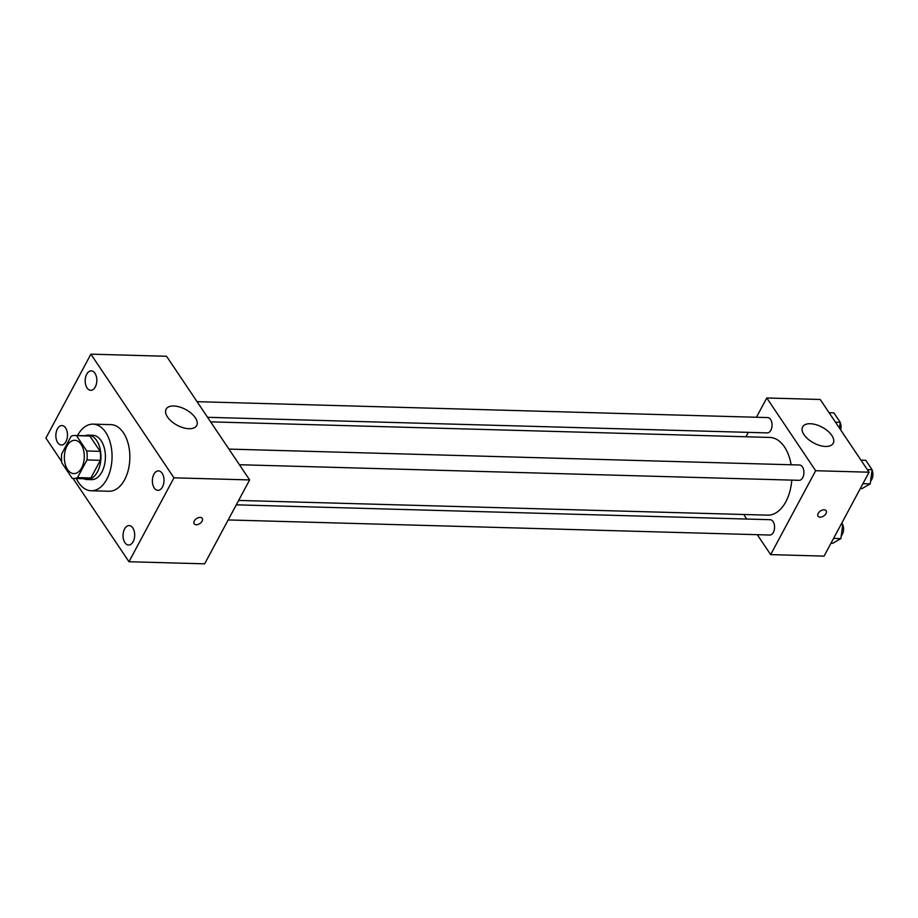 <?xml version="1.0" encoding="UTF-8"?>
<svg xmlns="http://www.w3.org/2000/svg" width="918" height="918" viewBox="0 0 918 918"><rect width="100%" height="100%" fill="white"/><g stroke="black" fill="none" stroke-linecap="round" stroke-linejoin="round"><path stroke-width="1.38" d="M81.656 467.87A16.662 9.96 91.6 0 1 73.853 473.608A16.662 9.96 91.6 0 1 64.363 456.682A16.662 9.96 91.6 0 1 74.783 440.296A16.662 9.96 91.6 0 1 83.538 450.164A16.662 9.96 91.6 0 1 81.656 467.87M86.774 450.979L76.492 435.66A21.504 12.852 91.6 0 0 74.92 435.453A21.504 12.852 91.6 0 0 71.111 436.302L61.644 453.962A21.504 12.852 91.6 0 0 61.862 462.936L72.155 478.244A21.504 12.852 91.6 0 0 73.727 478.45A21.504 12.852 91.6 0 0 77.525 477.601L86.992 459.941A21.504 12.852 91.6 0 0 86.774 450.979L100.131 451.346L89.849 436.039L76.492 435.66M77.525 477.601L90.882 477.98L100.349 460.32L86.992 459.941M90.882 477.98A21.504 12.852 91.6 0 1 87.072 478.817L73.727 478.45M74.92 435.453L88.277 435.832A21.504 12.852 91.6 0 1 89.849 436.039M100.131 451.346A21.504 12.852 91.6 0 1 100.349 460.32M83.745 478.726A22.216 13.277 -88.4 0 0 87.061 479.529A22.216 13.277 -88.4 0 0 100.946 457.692A22.216 13.277 -88.4 0 0 88.289 435.121A22.216 13.277 -88.4 0 0 84.938 435.74M88.289 435.121L92.741 435.247A22.216 13.277 91.6 0 1 104.411 448.397A22.216 13.277 91.6 0 1 101.898 472.001A22.216 13.277 91.6 0 1 91.513 479.655L87.061 479.529M77.514 435.534A33.323 19.909 91.6 0 1 93.051 424.139A33.323 19.909 91.6 0 1 110.562 443.864A33.323 19.909 91.6 0 1 106.786 479.276A33.323 19.909 91.6 0 1 91.203 490.763A33.323 19.909 91.6 0 1 76.32 478.519M93.051 424.139L110.86 424.632A33.323 19.909 91.6 0 1 128.359 444.358A33.323 19.909 91.6 0 1 124.596 479.77A33.323 19.909 91.6 0 1 109.001 491.256L91.203 490.763M94.944 373.236A9.731 5.818 91.6 0 1 96.379 384.057A9.731 5.818 91.6 0 1 90.733 390.311A9.731 5.818 91.6 0 1 85.19 380.419A9.731 5.818 91.6 0 1 91.272 370.861A9.731 5.818 91.6 0 1 94.944 373.236M162.13 473.252A9.731 5.818 91.6 0 1 163.565 484.073A9.731 5.818 91.6 0 1 157.919 490.327A9.731 5.818 91.6 0 1 152.377 480.435A9.731 5.818 91.6 0 1 158.47 470.877A9.731 5.818 91.6 0 1 162.13 473.252M132.8 527.953A9.731 5.818 91.6 0 1 134.235 538.786A9.731 5.818 91.6 0 1 128.589 545.04A9.731 5.818 91.6 0 1 123.046 535.148A9.731 5.818 91.6 0 1 129.128 525.578A9.731 5.818 91.6 0 1 132.8 527.953M65.614 427.937A9.731 5.818 91.6 0 1 67.037 438.77A9.731 5.818 91.6 0 1 61.403 445.023A9.731 5.818 91.6 0 1 55.86 435.132A9.731 5.818 91.6 0 1 61.942 425.562A9.731 5.818 91.6 0 1 65.614 427.937M72.992 478.393L128.968 561.724L173.961 477.819L90.893 354.164L45.9 438.07L61.69 461.57M128.968 561.724L204.645 563.836L249.639 479.93L166.56 356.276L90.893 354.164M249.639 479.93L173.961 477.819M195.304 417.747A17.35 8.939 -151.8 0 1 196.681 425.562A17.35 8.939 -151.8 0 1 177.163 425.229A17.35 8.939 -151.8 0 1 166.101 409.153A17.35 8.939 -151.8 0 1 179.549 406.972A17.35 8.939 -151.8 0 1 195.304 417.747M202.235 518.36A4.854 2.983 -33.9 0 1 202.098 521.183A4.854 2.983 -33.9 0 1 198.036 524.453A4.854 2.983 -33.9 0 1 194.168 523.788A4.854 2.983 -33.9 0 1 196.544 518.601A4.854 2.983 -33.9 0 1 202.235 518.36A4.854 2.983 -33.9 0 1 202.098 521.183A4.854 2.983 -33.9 0 1 198.036 524.453A4.854 2.983 -33.9 0 1 194.168 523.788M791.775 480.114A38.877 23.237 91.6 0 1 785.831 501.756A38.877 23.237 91.6 0 1 767.643 515.159L238.646 500.425M210.624 421.855L769.8 437.438A38.877 23.237 91.6 0 1 791.121 464.76M239.426 464.726L799.108 480.321A7.665 4.579 -88.4 0 0 803.904 472.781A7.665 4.579 -88.4 0 0 799.532 465.001L228.926 449.097M236.282 504.831L770.202 519.703A7.665 4.579 91.6 0 1 774.23 524.247A7.665 4.579 91.6 0 1 773.358 532.383A7.665 4.579 91.6 0 1 769.777 535.033L228.18 519.944M197.06 401.671L767.678 417.575A7.665 4.579 91.6 0 1 771.705 422.108A7.665 4.579 91.6 0 1 770.833 430.255A7.665 4.579 91.6 0 1 767.241 432.894L207.56 417.3M743.706 514.493L746.759 519.049M757.258 534.678L770.661 554.621L815.654 470.716L766.782 397.976L756.443 417.254M748.342 432.367L745.978 436.773M766.782 397.976L820.199 399.468L869.071 472.208L824.077 556.113L770.661 554.621M869.071 472.208L815.654 470.716M825.557 446.458A17.35 8.939 -151.8 0 1 808.081 439.16A17.35 8.939 -151.8 0 1 802.63 426.893A17.35 8.939 -151.8 0 1 822.149 427.214A17.35 8.939 -151.8 0 1 833.223 443.291A17.35 8.939 -151.8 0 1 825.557 446.458M826.12 510.764A4.854 2.983 -33.9 0 1 825.982 513.587A4.854 2.983 -33.9 0 1 821.92 516.857A4.854 2.983 -33.9 0 1 818.053 516.18A4.854 2.983 -33.9 0 1 820.428 510.993A4.854 2.983 -33.9 0 1 826.12 510.764A4.854 2.983 -33.9 0 1 825.982 513.587A4.854 2.983 -33.9 0 1 821.92 516.857A4.854 2.983 -33.9 0 1 818.053 516.18M860.292 488.571L861.979 488.617L870.207 483.901L872.1 469.741L865.754 460.297L860.981 460.159M870.207 483.901L862.897 483.706M872.1 469.741L867.326 469.603M872.066 469.993A7.665 4.579 91.6 0 1 871.687 479.598A7.665 4.579 91.6 0 1 870.585 481.124M839.465 428.132L840.245 422.314L833.888 412.87L829.115 412.733M840.245 422.314L835.46 422.188M840.211 422.567A7.665 4.579 91.6 0 1 840.67 429.934M830.951 543.284L832.637 543.33L840.877 538.614L842.77 524.453L841.817 523.03M840.877 538.614L833.567 538.407M842.77 524.453L841.083 524.408M842.735 524.706A7.665 4.579 91.6 0 1 842.357 534.31A7.665 4.579 91.6 0 1 841.244 535.837"/></g></svg>
